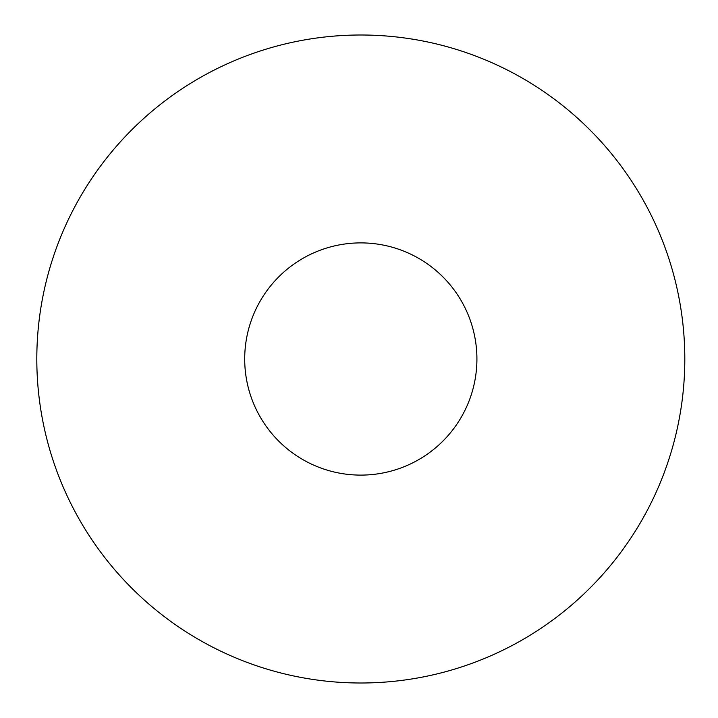 <?xml version="1.0" encoding="UTF-8"?>
<svg xmlns="http://www.w3.org/2000/svg" width="718" height="718" viewBox="0 0 718 718"><rect width="100%" height="100%" fill="white"/><g stroke="black" fill="none" stroke-linecap="round" stroke-linejoin="round"><path stroke-width="1.08" d="M36.806 359A324.006 324.006 0 0 1 522.812 78.406A324.006 324.006 0 0 1 522.812 639.594A324.006 324.006 0 0 1 36.806 359M244.703 359A116.101 116.101 0 0 1 418.863 258.453A116.101 116.101 0 0 1 418.863 459.547A116.101 116.101 0 0 1 244.703 359"/></g></svg>
